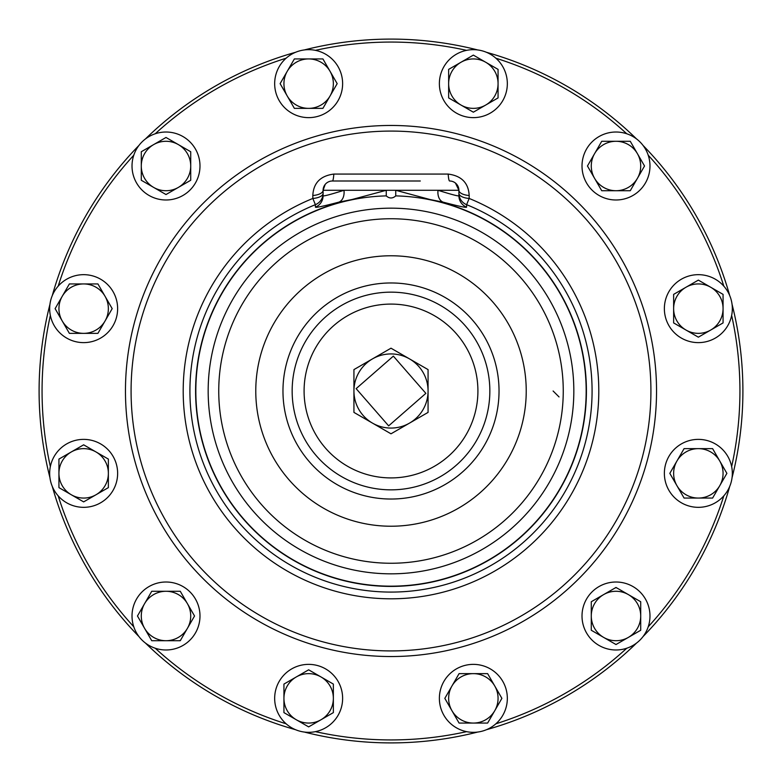 <?xml version="1.0" encoding="UTF-8"?>
<svg xmlns="http://www.w3.org/2000/svg" width="782" height="782" viewBox="0 0 782 782"><rect width="100%" height="100%" fill="white"/><g stroke="black" fill="none" stroke-linecap="round" stroke-linejoin="round"><path stroke-width="1.17" d="M136.576 632.99A33.978 33.978 0 0 0 182.998 645.424A33.978 33.978 0 0 0 195.432 599.002A33.978 33.978 0 0 0 149.01 586.568A33.978 33.978 0 0 0 136.576 632.99M149.01 136.576A33.978 33.978 0 0 0 136.576 182.998A33.978 33.978 0 0 0 182.998 195.432A33.978 33.978 0 0 0 195.432 149.01A33.978 33.978 0 0 0 149.01 136.576M645.424 149.01A33.978 33.978 0 0 0 599.002 136.576A33.978 33.978 0 0 0 586.568 182.998A33.978 33.978 0 0 0 632.99 195.432A33.978 33.978 0 0 0 645.424 149.01M632.99 645.424A33.978 33.978 0 0 0 645.424 599.002A33.978 33.978 0 0 0 599.002 586.568A33.978 33.978 0 0 0 586.568 632.99A33.978 33.978 0 0 0 632.99 645.424M291.657 727.778A33.978 33.978 0 0 0 338.068 715.344A33.978 33.978 0 0 0 325.635 668.923A33.978 33.978 0 0 0 279.223 681.357A33.978 33.978 0 0 0 291.657 727.778M54.222 291.657A33.978 33.978 0 0 0 66.656 338.068A33.978 33.978 0 0 0 113.077 325.635A33.978 33.978 0 0 0 100.643 279.223A33.978 33.978 0 0 0 54.222 291.657M490.343 54.222A33.978 33.978 0 0 0 443.932 66.656A33.978 33.978 0 0 0 456.365 113.077A33.978 33.978 0 0 0 502.777 100.643A33.978 33.978 0 0 0 490.343 54.222M727.778 490.343A33.978 33.978 0 0 0 715.344 443.932A33.978 33.978 0 0 0 668.923 456.365A33.978 33.978 0 0 0 681.357 502.777A33.978 33.978 0 0 0 727.778 490.343M49.667 473.354A33.978 33.978 0 0 0 83.645 507.332A33.978 33.978 0 0 0 117.632 473.354A33.978 33.978 0 0 0 83.645 439.376A33.978 33.978 0 0 0 49.667 473.354M308.646 49.667A33.978 33.978 0 0 0 274.668 83.645A33.978 33.978 0 0 0 308.646 117.632A33.978 33.978 0 0 0 342.624 83.645A33.978 33.978 0 0 0 308.646 49.667M732.333 308.646A33.978 33.978 0 0 0 698.355 274.668A33.978 33.978 0 0 0 664.368 308.646A33.978 33.978 0 0 0 698.355 342.624A33.978 33.978 0 0 0 732.333 308.646M473.354 732.333A33.978 33.978 0 0 0 507.332 698.355A33.978 33.978 0 0 0 473.354 664.368A33.978 33.978 0 0 0 439.376 698.355A33.978 33.978 0 0 0 473.354 732.333M304.286 49.95A351.9 351.9 0 0 1 477.714 49.95M486.424 52.286A351.9 351.9 0 0 1 636.616 139M643 145.384A351.9 351.9 0 0 1 729.714 295.576M732.05 304.286A351.9 351.9 0 0 1 732.05 477.714M729.714 486.424A351.9 351.9 0 0 1 643 636.616M636.616 643A351.9 351.9 0 0 1 486.424 729.714M477.714 732.05A351.9 351.9 0 0 1 304.286 732.05M315.41 731.649A348.938 348.938 0 0 0 466.59 731.649M155.217 648.219A348.938 348.938 0 0 0 286.134 723.809M58.191 495.866A348.938 348.938 0 0 0 133.781 626.783M50.351 315.41A348.938 348.938 0 0 0 50.351 466.59M133.781 155.217A348.938 348.938 0 0 0 58.191 286.134M286.134 58.191A348.938 348.938 0 0 0 155.217 133.781M466.59 50.351A348.938 348.938 0 0 0 315.41 50.351M586.412 391A195.412 195.412 0 0 0 429.983 199.518L395.751 190.29L395.751 195.891C392.584 198.667 389.416 198.667 386.249 195.891L386.249 190.29L352.017 199.518A195.412 195.412 0 0 0 391 586.412A195.412 195.412 0 0 0 586.412 391M352.017 199.518L338.714 202.186C323.484 206.184 315.723 207.846 315.429 207.171L315.381 204.679A201.082 201.082 0 0 0 391 592.082A201.082 201.082 0 0 0 466.619 204.679L466.571 207.171C466.277 207.846 458.516 206.184 443.286 202.186L429.983 199.518M312.849 198.452L312.82 195.5C313.445 182.978 320.444 175.833 333.816 174.073L448.184 174.073C461.527 175.823 468.526 182.968 469.18 195.5L469.151 198.452L466.619 204.679A12.356 12.336 180 0 1 458.907 193.252A12.356 5.279 180 0 0 469.151 198.452A207.807 207.807 0 0 1 391 598.807A207.807 207.807 0 0 1 312.849 198.452A12.356 5.279 0 0 0 323.093 193.252A12.356 12.336 0 0 1 315.381 204.679L312.849 198.452M499.033 391A108.033 108.033 0 0 0 391 282.967A108.033 108.033 0 0 0 282.967 391A108.033 108.033 0 0 0 391 499.033A108.033 108.033 0 0 0 499.033 391M495.866 723.809A348.938 348.938 0 0 0 626.783 648.219M648.219 626.783A348.938 348.938 0 0 0 723.809 495.866M731.649 466.59A348.938 348.938 0 0 0 731.649 315.41M723.809 286.134A348.938 348.938 0 0 0 648.219 155.217M626.783 133.781A348.938 348.938 0 0 0 495.866 58.191M443.286 202.186A12.356 8.446 -77.1 0 1 438.018 190.29C451.566 194.542 458.526 196.37 458.907 195.764L458.907 190.29L343.982 190.29C330.434 194.542 323.474 196.37 323.093 195.764L323.093 190.29A9.296 9.296 0 0 1 332.379 180.994L420.305 180.994M469.18 195.5A12.356 5.288 180 0 1 458.907 190.29A9.296 9.296 0 0 0 449.621 180.994A9.296 9.296 0 0 1 458.907 190.29L455.456 183.066M325.195 184.405L323.093 190.29A12.356 5.288 0 0 1 312.82 195.5M449.621 180.994A12.356 1.593 90 0 1 448.184 174.073M332.379 180.994A12.356 1.593 90 0 0 333.816 174.073M323.093 190.29L343.982 190.29A12.356 8.446 -102.9 0 1 338.714 202.186M295.576 729.714A351.9 351.9 0 0 1 145.384 643M139 636.616A351.9 351.9 0 0 1 52.286 486.424M49.95 477.714A351.9 351.9 0 0 1 49.95 304.286M52.286 295.576A351.9 351.9 0 0 1 139 145.384M145.384 139A351.9 351.9 0 0 1 295.576 52.286M473.354 673.634A24.711 24.711 0 0 1 494.752 710.711L501.888 698.355L487.626 673.634L459.083 673.634L451.957 685.99A24.711 24.711 0 0 1 473.354 673.634M451.957 710.711A24.711 24.711 0 0 1 451.957 685.99L444.821 698.355L459.083 723.067L473.354 723.067A24.711 24.711 0 0 1 451.957 710.711M487.626 723.067L473.354 723.067A24.711 24.711 0 0 0 494.752 710.711L487.626 723.067L494.752 710.711M455.359 680.096L459.083 673.634L487.626 673.634L491.35 680.096M473.354 723.067L459.083 723.067L444.821 698.355L451.957 685.99M501.888 698.355L498.163 704.807M673.634 308.646A24.711 24.711 0 0 1 710.711 287.248L698.355 280.112L673.634 294.374L673.634 322.917L685.99 330.043A24.711 24.711 0 0 1 673.634 308.646M710.711 330.043A24.711 24.711 0 0 1 685.99 330.043L698.355 337.179L723.067 322.917L723.067 308.646A24.711 24.711 0 0 1 710.711 330.043L723.067 322.917L723.067 308.646A24.711 24.711 0 0 0 710.711 287.248L723.067 294.374L723.067 308.646M698.903 336.866L698.355 337.179L673.634 322.917L673.634 294.374L685.99 287.248M697.798 280.425L698.355 280.112L710.711 287.248M308.646 108.366A24.711 24.711 0 0 1 287.248 71.289L280.112 83.645L294.374 108.366L322.917 108.366L330.043 96.01A24.711 24.711 0 0 1 308.646 108.366M330.043 71.289A24.711 24.711 0 0 1 330.043 96.01L337.179 83.645L322.917 58.933L308.646 58.933A24.711 24.711 0 0 1 330.043 71.289L322.917 58.933M308.646 58.933A24.711 24.711 0 0 0 287.248 71.289L294.374 58.933L308.646 58.933L294.374 58.933M322.272 108.366L294.374 108.366L287.248 96.01M336.866 83.097L337.179 83.645L322.917 108.366M283.837 90.106L280.112 83.645M108.366 473.354A24.711 24.711 0 0 1 71.289 494.752L83.645 501.888L108.366 487.626L108.366 459.083L96.01 451.957A24.711 24.711 0 0 1 108.366 473.354M71.289 451.957A24.711 24.711 0 0 1 96.01 451.957L83.645 444.821L58.933 459.083L58.933 473.354A24.711 24.711 0 0 1 71.289 451.957L58.933 459.083L58.933 473.354A24.711 24.711 0 0 0 71.289 494.752L58.933 487.626L71.289 494.752M58.933 473.354L58.933 486.981M107.808 458.77L108.366 459.083L108.366 466.541M108.366 486.981L108.366 487.626L83.645 501.888L77.193 498.163M77.193 448.545L83.645 444.821L90.106 448.545M676.948 460.999A24.711 24.711 0 0 1 719.753 460.999L712.617 448.643L684.084 448.643L669.812 473.354L676.948 485.71A24.711 24.711 0 0 1 676.948 460.999M698.355 498.066A24.711 24.711 0 0 1 676.948 485.71L684.084 498.066L712.617 498.066L719.753 485.71A24.711 24.711 0 0 1 698.355 498.066L712.617 498.066M719.753 485.71A24.711 24.711 0 0 0 719.753 460.999L726.889 473.354L719.753 485.71L726.889 473.354M670.135 473.912L669.812 473.354L684.084 448.643M684.084 498.066L676.948 485.71M712.617 448.643L719.753 460.999M460.999 105.052A24.711 24.711 0 0 1 460.999 62.247L448.643 69.383L448.643 97.916L473.354 112.188L485.71 105.052A24.711 24.711 0 0 1 460.999 105.052M498.066 83.645A24.711 24.711 0 0 1 485.71 105.052L498.066 97.916L498.066 69.383L485.71 62.247A24.711 24.711 0 0 1 498.066 83.645M485.71 62.247L473.354 55.111L485.71 62.247A24.711 24.711 0 0 0 460.999 62.247L473.354 55.111L460.999 62.247M472.797 111.865L448.643 97.916M498.066 69.383L498.066 97.916L491.614 101.64M485.71 105.052L473.354 112.188M105.052 321.001A24.711 24.711 0 0 1 62.247 321.001L69.383 333.357L97.916 333.357L112.188 308.646L105.052 296.29A24.711 24.711 0 0 1 105.052 321.001M83.645 283.934A24.711 24.711 0 0 1 105.052 296.29L97.916 283.934L69.383 283.934L62.247 296.29A24.711 24.711 0 0 1 83.645 283.934M55.111 308.646L62.247 296.29A24.711 24.711 0 0 0 62.247 321.001L55.111 308.646L55.434 308.088M69.383 283.934L97.916 283.934L105.052 296.29M108.454 302.194L112.188 308.646M62.247 296.29L69.06 284.492M69.383 333.357L65.659 326.905M321.001 676.948A24.711 24.711 0 0 1 321.001 719.753L333.357 712.617L333.357 684.084L308.646 669.812L296.29 676.948A24.711 24.711 0 0 1 321.001 676.948M283.934 698.355A24.711 24.711 0 0 1 296.29 676.948L283.934 684.084L283.934 712.617L296.29 719.753A24.711 24.711 0 0 1 283.934 698.355M309.203 726.566L308.646 726.889L296.29 719.753A24.711 24.711 0 0 0 321.001 719.753L308.646 726.889L308.088 726.566M302.194 673.546L308.646 669.812L333.357 684.084L333.357 684.719M283.934 684.084L284.482 683.761M333.357 698.355L333.357 712.617L326.905 716.341M603.636 594.594A24.711 24.711 0 0 1 640.712 616.001L640.712 601.729L616.001 587.458L591.28 601.729L591.28 616.001A24.711 24.711 0 0 1 603.636 594.594L591.28 601.729L591.28 630.263L603.636 637.398A24.711 24.711 0 0 1 591.28 616.001L591.28 630.263L597.741 633.987M628.357 637.398A24.711 24.711 0 0 1 603.636 637.398L616.001 644.534L628.357 637.398A24.711 24.711 0 0 0 640.712 616.001L640.712 630.263L628.357 637.398L640.712 630.263M615.444 587.781L616.548 587.781M616.001 644.534L603.636 637.398M634.251 598.005L640.712 601.729L640.712 616.001M594.594 178.364A24.711 24.711 0 0 1 616.001 141.288L601.729 141.288L587.458 165.999L601.729 190.72L616.001 190.72A24.711 24.711 0 0 1 594.594 178.364M637.398 178.364A24.711 24.711 0 0 1 616.001 190.72L630.263 190.72L637.398 178.364L644.534 165.999L637.398 153.643A24.711 24.711 0 0 1 637.398 178.364L644.534 165.999L640.8 159.548M637.398 153.643A24.711 24.711 0 0 0 616.001 141.288L630.263 141.288L637.398 153.643L630.263 141.288M601.407 190.163L587.458 165.999L587.781 165.452M630.263 190.72L601.729 190.72M594.594 153.643L601.729 141.288M178.364 187.406A24.711 24.711 0 0 1 141.288 165.999L141.288 180.271L165.999 194.542L190.72 180.271L190.72 165.999A24.711 24.711 0 0 1 178.364 187.406M165.999 137.466L178.364 144.602A24.711 24.711 0 0 1 190.72 165.999L190.72 151.737L178.364 144.602L165.999 137.466L153.643 144.602A24.711 24.711 0 0 1 178.364 144.602L190.72 151.737L190.72 180.271L165.999 194.542L159.548 190.808M153.643 144.602A24.711 24.711 0 0 0 141.288 165.999L141.288 151.737L153.643 144.602M153.643 187.406L141.288 180.271L141.288 179.635M409.533 423.101A37.067 37.067 0 0 0 409.533 358.899A37.067 37.067 0 0 0 353.933 391A37.067 37.067 0 0 0 409.533 423.101L391 433.805L353.933 412.397L353.933 369.603L391 348.195L428.067 369.603L428.067 412.397L409.533 423.101M393.356 356.133L356.133 388.644L388.644 425.867L425.867 393.356L393.356 356.133M180.593 591.837L187.406 603.636A24.711 24.711 0 0 1 165.999 640.712L151.737 640.712L144.602 628.357A24.711 24.711 0 0 1 165.999 591.28A24.711 24.711 0 0 1 187.406 603.636L180.271 591.28L151.737 591.28L180.271 591.28M190.808 609.54L194.542 616.001L194.219 616.548M180.593 640.155L179.635 640.712M141.2 622.452L137.466 616.001L151.737 591.28L137.466 616.001L144.602 628.357A24.711 24.711 0 0 0 165.999 640.712L180.271 640.712L194.542 616.001L187.406 603.636M144.602 628.357L151.737 640.712L165.999 640.712M650.917 391A259.917 259.917 0 0 0 391 131.083A259.917 259.917 0 0 0 131.083 391A259.917 259.917 0 0 0 391 650.917A259.917 259.917 0 0 0 650.917 391M125.462 391A265.538 265.538 0 0 0 391 656.538A265.538 265.538 0 0 0 656.538 391A265.538 265.538 0 0 0 391 125.462A265.538 265.538 0 0 0 125.462 391M489.845 391A98.845 98.845 0 0 0 391 292.155A98.845 98.845 0 0 0 292.155 391A98.845 98.845 0 0 0 391 489.845A98.845 98.845 0 0 0 489.845 391M477.91 391A86.91 86.91 0 0 0 391 304.09A86.91 86.91 0 0 0 304.09 391A86.91 86.91 0 0 0 391 477.91A86.91 86.91 0 0 0 477.91 391M563.255 391A172.255 172.255 0 0 0 391 218.745A172.255 172.255 0 0 0 218.745 391A172.255 172.255 0 0 0 391 563.255A172.255 172.255 0 0 0 563.255 391M526.227 391A135.227 135.227 0 0 0 391 255.773A135.227 135.227 0 0 0 255.773 391A135.227 135.227 0 0 0 391 526.227A135.227 135.227 0 0 0 526.227 391M573.832 391A182.832 182.832 0 0 0 391 208.168A182.832 182.832 0 0 0 208.168 391A182.832 182.832 0 0 0 391 573.832A182.832 182.832 0 0 0 573.832 391M386.249 195.891A195.168 195.168 0 0 0 195.832 391A195.168 195.168 0 0 0 391 586.168A195.168 195.168 0 0 0 586.168 391A195.168 195.168 0 0 0 395.751 195.891M458.907 195.764A12.356 12.336 180 0 0 466.571 207.171M323.093 195.764A12.356 12.336 0 0 1 315.429 207.171M559.042 396.933L553.109 391"/></g></svg>
